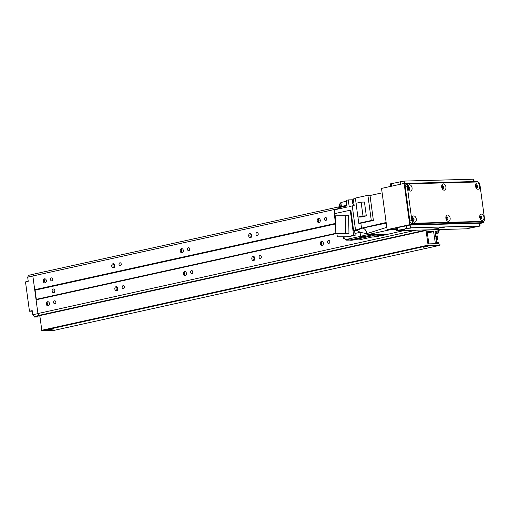 <?xml version="1.0" encoding="UTF-8"?>
<svg xmlns="http://www.w3.org/2000/svg" width="510" height="510" viewBox="0 0 510 510"><rect width="100%" height="100%" fill="white"/><g stroke="black" fill="none" stroke-linecap="round" stroke-linejoin="round"><path stroke-width="0.76" d="M323.149 242.301A3.717 2.786 -91.5 0 0 323.206 244.462M254.662 257.397A3.717 2.786 -91.5 0 0 254.719 259.558M186.175 272.493A3.717 2.786 -91.5 0 0 186.233 274.654M117.695 287.589A3.717 2.786 -91.5 0 0 117.753 289.75M49.209 302.685A3.717 2.786 -91.5 0 0 49.266 304.846M45.466 282.795A2.091 1.568 88.5 0 1 44.466 280.902A2.091 1.568 88.5 0 1 45.364 278.951M46.11 279.773A3.717 2.786 -91.5 0 0 46.168 281.934M44.523 278.83A2.091 1.568 88.5 0 1 44.746 278.798A2.091 1.568 88.5 0 1 46.365 280.851A2.091 1.568 88.5 0 1 44.861 282.98A2.091 1.568 88.5 0 1 43.242 281.08A2.091 1.568 88.5 0 1 44.523 278.83M47.621 301.741A2.091 1.568 88.5 0 1 47.844 301.71A2.091 1.568 88.5 0 1 49.464 303.762A2.091 1.568 88.5 0 1 47.953 305.892A2.091 1.568 88.5 0 1 46.34 303.992A2.091 1.568 88.5 0 1 47.621 301.741M48.565 305.707A2.091 1.568 88.5 0 1 47.564 303.813A2.091 1.568 88.5 0 1 48.463 301.863M113.953 267.699A2.091 1.568 88.5 0 1 112.952 265.806A2.091 1.568 88.5 0 1 113.851 263.855M114.597 264.677A3.717 2.786 -91.5 0 0 114.654 266.838M113.01 263.734A2.091 1.568 88.5 0 1 113.233 263.702A2.091 1.568 88.5 0 1 114.852 265.755A2.091 1.568 88.5 0 1 113.341 267.884A2.091 1.568 88.5 0 1 111.728 265.984A2.091 1.568 88.5 0 1 113.01 263.734M116.108 286.645A2.091 1.568 88.5 0 1 116.325 286.614A2.091 1.568 88.5 0 1 117.95 288.666A2.091 1.568 88.5 0 1 116.439 290.796A2.091 1.568 88.5 0 1 114.826 288.896A2.091 1.568 88.5 0 1 116.108 286.645M117.051 290.611A2.091 1.568 88.5 0 1 116.05 288.717A2.091 1.568 88.5 0 1 116.949 286.767M182.44 252.603A2.091 1.568 88.5 0 1 181.439 250.71A2.091 1.568 88.5 0 1 182.331 248.759M183.077 249.581A3.717 2.786 -91.5 0 0 183.141 251.742M181.49 248.638A2.091 1.568 88.5 0 1 181.713 248.606A2.091 1.568 88.5 0 1 183.332 250.652A2.091 1.568 88.5 0 1 181.828 252.788A2.091 1.568 88.5 0 1 180.215 250.888A2.091 1.568 88.5 0 1 181.49 248.638M184.588 271.549A2.091 1.568 88.5 0 1 184.811 271.518A2.091 1.568 88.5 0 1 186.43 273.57A2.091 1.568 88.5 0 1 184.926 275.7A2.091 1.568 88.5 0 1 183.313 273.8A2.091 1.568 88.5 0 1 184.588 271.549M185.538 275.515A2.091 1.568 88.5 0 1 184.537 273.621A2.091 1.568 88.5 0 1 185.43 271.671M250.92 237.507A2.091 1.568 88.5 0 1 249.919 235.607A2.091 1.568 88.5 0 1 250.818 233.663M251.564 234.485A3.717 2.786 -91.5 0 0 251.621 236.646M249.976 233.542A2.091 1.568 88.5 0 1 250.2 233.51A2.091 1.568 88.5 0 1 251.819 235.556A2.091 1.568 88.5 0 1 250.308 237.692A2.091 1.568 88.5 0 1 248.695 235.792A2.091 1.568 88.5 0 1 249.976 233.542M253.075 256.453A2.091 1.568 88.5 0 1 253.298 256.422A2.091 1.568 88.5 0 1 254.917 258.474A2.091 1.568 88.5 0 1 253.406 260.604A2.091 1.568 88.5 0 1 251.793 258.704A2.091 1.568 88.5 0 1 253.075 256.453M254.018 260.419A2.091 1.568 88.5 0 1 253.017 258.525A2.091 1.568 88.5 0 1 253.916 256.575M319.407 222.411A2.091 1.568 88.5 0 1 318.406 220.511A2.091 1.568 88.5 0 1 319.305 218.567M320.05 219.389A3.717 2.786 -91.5 0 0 320.108 221.55M318.463 218.446A2.091 1.568 88.5 0 1 318.68 218.414A2.091 1.568 88.5 0 1 320.305 220.46A2.091 1.568 88.5 0 1 318.795 222.596A2.091 1.568 88.5 0 1 317.182 220.696A2.091 1.568 88.5 0 1 318.463 218.446M321.555 241.357A2.091 1.568 88.5 0 1 321.778 241.326A2.091 1.568 88.5 0 1 323.404 243.378A2.091 1.568 88.5 0 1 321.893 245.508A2.091 1.568 88.5 0 1 320.28 243.608A2.091 1.568 88.5 0 1 321.555 241.357M322.505 245.323A2.091 1.568 88.5 0 1 321.504 243.429A2.091 1.568 88.5 0 1 322.403 241.479M54.946 303.775A1.504 1.128 88.5 0 1 54.787 303.801A1.504 1.128 88.5 0 1 53.62 302.322A1.504 1.128 88.5 0 1 54.71 300.785A1.504 1.128 88.5 0 1 55.87 302.156A1.504 1.128 88.5 0 1 54.946 303.775M51.848 280.863A1.504 1.128 88.5 0 1 51.688 280.882A1.504 1.128 88.5 0 1 50.522 279.41A1.504 1.128 88.5 0 1 51.612 277.873A1.504 1.128 88.5 0 1 52.772 279.244A1.504 1.128 88.5 0 1 51.848 280.863M123.433 288.679A1.504 1.128 88.5 0 1 123.273 288.698A1.504 1.128 88.5 0 1 122.107 287.226A1.504 1.128 88.5 0 1 123.191 285.689A1.504 1.128 88.5 0 1 124.351 287.06A1.504 1.128 88.5 0 1 123.433 288.679M120.334 265.767A1.504 1.128 88.5 0 1 120.175 265.786A1.504 1.128 88.5 0 1 119.008 264.314A1.504 1.128 88.5 0 1 120.092 262.777A1.504 1.128 88.5 0 1 121.259 264.148A1.504 1.128 88.5 0 1 120.334 265.767M191.919 273.583A1.504 1.128 88.5 0 1 191.76 273.602A1.504 1.128 88.5 0 1 190.587 272.13A1.504 1.128 88.5 0 1 191.677 270.593A1.504 1.128 88.5 0 1 192.837 271.964A1.504 1.128 88.5 0 1 191.919 273.583M188.821 250.671A1.504 1.128 88.5 0 1 188.662 250.69A1.504 1.128 88.5 0 1 187.489 249.218A1.504 1.128 88.5 0 1 188.579 247.681A1.504 1.128 88.5 0 1 189.739 249.052A1.504 1.128 88.5 0 1 188.821 250.671M260.4 258.487A1.504 1.128 88.5 0 1 260.24 258.506A1.504 1.128 88.5 0 1 259.074 257.034A1.504 1.128 88.5 0 1 260.157 255.497A1.504 1.128 88.5 0 1 261.324 256.868A1.504 1.128 88.5 0 1 260.4 258.487M257.301 235.575A1.504 1.128 88.5 0 1 257.142 235.594A1.504 1.128 88.5 0 1 255.975 234.122A1.504 1.128 88.5 0 1 257.065 232.585A1.504 1.128 88.5 0 1 258.226 233.956A1.504 1.128 88.5 0 1 257.301 235.575M328.886 243.391A1.504 1.128 88.5 0 1 328.727 243.41A1.504 1.128 88.5 0 1 327.56 241.938A1.504 1.128 88.5 0 1 328.644 240.401A1.504 1.128 88.5 0 1 329.804 241.772A1.504 1.128 88.5 0 1 328.886 243.391M325.788 220.479A1.504 1.128 88.5 0 1 325.629 220.498A1.504 1.128 88.5 0 1 324.462 219.026A1.504 1.128 88.5 0 1 325.546 217.489A1.504 1.128 88.5 0 1 326.706 218.86A1.504 1.128 88.5 0 1 325.788 220.479M54.391 289.412A1.855 1.39 -91.5 0 0 54.468 292.192M53.754 292.663A1.855 1.39 88.5 0 1 53.556 292.683A1.855 1.39 88.5 0 1 52.116 290.866A1.855 1.39 88.5 0 1 53.454 288.972A1.855 1.39 88.5 0 1 54.889 290.655A1.855 1.39 88.5 0 1 53.754 292.663M39.589 315.346L37.931 313.548L32.85 275.974L33.838 274.106L339.826 206.658M452.389 229.2L435.91 229.666M436.56 229.627L437.134 229.634M437.797 229.589L438.351 229.602M439.027 229.557L442.419 229.494A0.931 0.612 77.6 0 0 442.495 229.481M338.206 208.666L32.85 275.974M335.529 223.412L34.712 289.718M335.599 223.928L35.082 290.171L36.318 299.338L335.816 233.319M347.081 236.761L353.64 235.314L350.242 210.203L350.861 210.19L353.64 230.724L354.558 230.698L355.177 235.276L348.617 236.723L337.346 236.844L336.887 233.472L36.076 299.803M416.173 230.176L37.931 313.548M427.157 229.876L426.347 230.055M32.283 311.202A2.786 1.83 77.6 0 0 31.926 311.164L29.465 311.227L32.206 310.622L32.761 314.746L34.24 316.551L39.576 315.371M34.24 316.551L37.319 316.468L34.578 317.067L39.716 316.933M29.465 311.227L25.5 281.902L28.241 281.297L27.68 277.172L28.662 275.304L33.8 274.176M34.578 317.067L34.508 316.544M32.761 314.746L37.976 313.599M27.68 277.172L32.863 276.031M428.037 246.445L423.223 247.267L428.037 246.445M54.111 328.867L49.298 329.696L54.111 328.867M428.833 243.876L427.201 231.782L433.564 231.336L435.419 243.703L428.833 243.876M53.658 330.454L41.896 330.786L39.748 315.212L425.965 230.08M436.063 237.934L437.108 237.909L437.937 239.311L437.663 236.098L437.172 235.837L437.044 237.265L435.75 237.022L435.043 231.801L436.241 231.489L437.07 232.891L437.147 231.055L438.179 230.749L437.733 229.749L426.003 230.067L428.145 245.641L439.875 245.323L440.009 244.315L438.702 243.799L438.307 242.244L437.911 243.678L436.617 243.442L436.018 237.947M402.364 253.591L397.309 254.707M435.304 233.739L438.798 232.968L438.747 230.31M436.439 233.032L438.798 232.968M404.2 230.494L383.443 235.288L379.006 235.41L374.225 236.551L378.713 236.43L376.661 236.882L372.172 237.003L359.365 239.827L353.13 239.993M386.803 227.32L366.83 233.625L366.99 234.81L360.57 236.321L360.028 232.337L366.83 233.631L366.99 234.81L376.507 234.555A18.768 12.31 -102.4 0 1 372.988 234.651L349.605 240.089A19.042 12.489 77.6 0 0 352.945 240.038A19.042 12.489 77.6 0 0 353.124 239.993M366.83 233.625A5.667 3.717 77.6 0 0 362.323 228.136L357.274 230.259L360.028 232.337L360.57 236.321L367.551 236.136A19.042 12.489 -102.4 0 0 370.891 236.079L352.945 240.038M366.83 233.631C366.148 230.239 364.644 228.41 362.323 228.142L386.236 223.131M349.605 240.089L346.628 240.172L346.558 239.681M335.669 224.476L334.222 213.735L350.242 210.203M334.821 213.607L334.318 209.871L347.119 207.047L346.22 200.36L348.273 199.907L349.178 206.595L352.257 205.919L355.553 230.303L357.274 230.259L354.577 230.851M341.317 207.079L338.787 207.634A18.813 12.336 77.6 0 0 338.009 209.055M387.052 234.275L376.507 234.555L371.063 236.041L377.304 235.875M360.57 236.321L345.162 239.719L349.159 239.611L346.628 240.172M370.018 195.515L373.39 220.441L371.293 220.498L367.889 195.298L370.018 195.515L382.137 192.844M373.39 220.441L360.857 223.201L361.526 228.155L353.64 230.724M386.147 222.494L361.526 228.155M355.425 198.594L353.271 198.932L354.163 205.536L352.257 205.919M354.934 233.465L360.028 232.337M345.162 239.719L344.766 236.78M343.74 236.793A2.786 1.83 77.6 0 0 345.079 239.126M343.007 236.793A2.091 1.371 77.6 0 0 344.69 238.96A2.091 1.371 77.6 0 0 344.843 238.941M348.948 233.312L348.655 215.66L335.529 215.832L345.27 215.755L345.563 233.401L348.948 233.312M353.64 235.314L355.177 235.276M348.655 215.66L345.27 215.755M345.563 233.401L335.822 233.484L335.529 215.832M346.876 205.237L341.4 206.442A0.931 0.612 -102.4 0 1 341.286 207.136L346.966 205.887M341.4 206.442L340.865 202.489L346.341 201.284M346.341 201.272L342.592 202.1A2.939 1.925 77.6 0 0 342.439 202.145M353.137 199.773L348.273 199.907M353.558 204.516A18.813 12.336 77.6 0 0 352.863 205.791M353.392 199.831A2.601 1.708 77.6 0 0 352.435 202.349A2.601 1.708 77.6 0 0 354.061 204.797M340.903 202.75A2.786 1.83 77.6 0 0 340.909 207.168M340.361 203.458A2.091 1.371 77.6 0 0 339.418 205.122A2.091 1.371 77.6 0 0 340.361 207.29M360.857 223.201L358.766 223.259L357.931 217.101M356.056 203.254L355.355 198.058L367.889 195.298M371.293 220.498L358.766 223.259M364.446 202.049L366.314 215.883L361.214 217.011L357.892 217.101L356.018 203.26L361.125 202.138L364.446 202.049M361.125 202.138L362.992 215.972L366.314 215.883M362.992 215.972L357.892 217.101M366.99 234.81L391.011 229.551M378.713 236.43L378.592 235.524M416.715 250.429L411.659 251.545M98.264 320.631L93.202 321.74M408.255 189.427A1.581 1.033 77.6 0 0 409.096 189.739A1.581 1.033 77.6 0 0 409.798 188.171A1.581 1.033 77.6 0 0 408.414 186.654A1.581 1.033 77.6 0 0 407.79 187.297M412.074 187.878A3.207 2.104 -102.4 0 1 411.028 190.918A3.207 2.104 -102.4 0 1 408.51 189.879A3.207 2.104 -102.4 0 1 407.828 186.775A3.207 2.104 -102.4 0 1 409.944 184.824A3.207 2.104 -102.4 0 1 412.074 187.878M408.631 189.688A1.581 1.033 77.6 0 0 408.943 188.362A1.581 1.033 77.6 0 0 408.019 186.896M446.314 219.676A1.581 1.033 77.6 0 0 447.149 219.988A1.581 1.033 77.6 0 0 447.856 218.42A1.581 1.033 77.6 0 0 446.473 216.909A1.581 1.033 77.6 0 0 445.842 217.547M450.132 218.127A3.207 2.104 -102.4 0 1 449.087 221.168A3.207 2.104 -102.4 0 1 446.569 220.129A3.207 2.104 -102.4 0 1 445.887 217.03A3.207 2.104 -102.4 0 1 448.003 215.073A3.207 2.104 -102.4 0 1 450.132 218.127M446.69 219.944A1.581 1.033 77.6 0 0 447.002 218.612A1.581 1.033 77.6 0 0 446.072 217.145M442.1 188.515A1.581 1.033 77.6 0 0 442.935 188.834A1.581 1.033 77.6 0 0 443.643 187.259A1.581 1.033 77.6 0 0 442.259 185.748A1.581 1.033 77.6 0 0 441.628 186.386M445.918 186.966A3.207 2.104 -102.4 0 1 444.873 190.007A3.207 2.104 -102.4 0 1 442.355 188.968A3.207 2.104 -102.4 0 1 441.673 185.869A3.207 2.104 -102.4 0 1 443.789 183.912A3.207 2.104 -102.4 0 1 445.918 186.966M442.476 188.783A1.581 1.033 77.6 0 0 442.788 187.451A1.581 1.033 77.6 0 0 441.864 185.984M480.159 218.764A1.581 1.033 77.6 0 0 480.994 219.083A1.581 1.033 77.6 0 0 481.701 217.509A1.581 1.033 77.6 0 0 480.312 215.998A1.581 1.033 77.6 0 0 479.687 216.635M483.977 217.215A3.207 2.104 -102.4 0 1 482.932 220.256A3.207 2.104 -102.4 0 1 480.414 219.217A3.207 2.104 -102.4 0 1 479.725 216.119A3.207 2.104 -102.4 0 1 481.848 214.162A3.207 2.104 -102.4 0 1 483.977 217.215M480.535 219.032A1.581 1.033 77.6 0 0 480.847 217.7A1.581 1.033 77.6 0 0 479.916 216.234M412.469 220.588A1.581 1.033 77.6 0 0 413.304 220.9A1.581 1.033 77.6 0 0 414.012 219.332A1.581 1.033 77.6 0 0 412.628 217.815A1.581 1.033 77.6 0 0 412.003 218.458M416.287 219.039A3.207 2.104 -102.4 0 1 415.242 222.079A3.207 2.104 -102.4 0 1 412.724 221.04A3.207 2.104 -102.4 0 1 412.042 217.936A3.207 2.104 -102.4 0 1 414.158 215.985A3.207 2.104 -102.4 0 1 416.287 219.039M412.845 220.849A1.581 1.033 77.6 0 0 413.157 219.517A1.581 1.033 77.6 0 0 412.233 218.057M475.486 185.442A1.141 0.752 -102.4 0 1 476.34 186.545A1.141 0.752 -102.4 0 1 475.97 187.629A1.581 1.033 77.6 0 0 476.78 187.922A1.581 1.033 77.6 0 0 477.487 186.348A1.581 1.033 77.6 0 0 476.104 184.837A1.581 1.033 77.6 0 0 475.473 185.474M479.763 186.054A3.207 2.104 -102.4 0 1 478.718 189.095A3.207 2.104 -102.4 0 1 476.2 188.056A3.207 2.104 -102.4 0 1 475.518 184.958A3.207 2.104 -102.4 0 1 477.634 183.001A3.207 2.104 -102.4 0 1 479.763 186.054M476.321 187.871A1.581 1.033 77.6 0 0 476.633 186.539A1.581 1.033 77.6 0 0 475.702 185.073M481.421 221.735A2.786 1.83 -102.4 0 1 481.198 221.805A2.786 1.83 -102.4 0 1 480.968 221.837L412.054 223.686A2.786 1.83 -102.4 0 1 409.836 220.989L405.252 187.081A2.786 1.83 -102.4 0 1 406.495 184.308L408.548 183.855A2.786 1.83 77.6 0 0 407.305 186.628L411.889 220.537A2.786 1.83 77.6 0 0 414.107 223.233L483.027 221.385A2.786 1.83 77.6 0 0 483.257 221.353A2.786 1.83 77.6 0 0 484.5 218.586L479.916 184.671A2.786 1.83 77.6 0 0 477.698 181.974L408.778 183.829A2.786 1.83 77.6 0 0 408.548 183.855M467.083 228.142L472.368 227.626L467.083 228.142M399.4 229.959L404.679 229.449L399.4 229.959M433.245 229.054L438.523 228.537L433.245 229.054M405.565 228.601L410.843 228.091L405.565 228.601M473.248 226.784L478.533 226.268L473.248 226.784M439.403 227.69L444.688 227.179L439.403 227.69M480.12 226.032L479.751 223.284L479.043 223.208L410.123 225.057L396.404 227.849L396.774 230.596L397.481 230.673L466.401 228.824L480.12 226.032L410.493 227.804L396.774 230.596M396.519 228.684L392.4 229.207L396.506 228.614M441.826 187.808A1.141 0.752 77.6 0 0 441.813 187.61A1.141 0.752 77.6 0 0 441.679 187.144A2.786 1.83 -102.4 0 1 441.685 187.144M441.641 186.354A1.141 0.752 -102.4 0 1 442.495 187.457A1.141 0.752 -102.4 0 1 442.125 188.541M412.195 219.88A1.141 0.752 77.6 0 0 412.182 219.676A1.141 0.752 77.6 0 0 412.048 219.211M412.01 218.42A1.141 0.752 -102.4 0 1 412.87 219.529A1.141 0.752 -102.4 0 1 412.494 220.607M479.884 218.057A1.141 0.752 77.6 0 0 479.872 217.859A1.141 0.752 77.6 0 0 479.738 217.394M479.7 216.603A1.141 0.752 -102.4 0 1 480.554 217.706A1.141 0.752 -102.4 0 1 480.184 218.79M446.04 218.969A1.141 0.752 77.6 0 0 446.027 218.771A1.141 0.752 77.6 0 0 445.893 218.305M445.855 217.515A1.141 0.752 -102.4 0 1 446.709 218.618A1.141 0.752 -102.4 0 1 446.339 219.702M475.671 186.896A1.141 0.752 77.6 0 0 475.658 186.698A1.141 0.752 77.6 0 0 475.524 186.233M407.987 188.719A1.141 0.752 77.6 0 0 407.968 188.515A1.141 0.752 77.6 0 0 407.841 188.05M407.802 187.259A1.141 0.752 -102.4 0 1 408.657 188.369A1.141 0.752 -102.4 0 1 408.281 189.452M479.782 223.52L483.556 222.685L483.372 221.321M478.055 182.013L477.978 181.445L404.137 183.428L409.715 224.674L483.556 222.685M404.137 183.428L381.537 188.413L387.115 229.653L396.614 229.398M387.115 229.653L409.715 224.674M390.794 186.373L390.456 183.855L404.175 181.069L473.095 179.214L473.803 179.29L474.102 181.547M436.171 229.659L435.483 229.812M436.636 229.647L435.948 229.8M437.401 229.627L436.713 229.774M437.867 229.615L437.178 229.768M438.632 229.596L437.829 229.768M439.097 229.583L437.931 229.838M442.419 229.494L438.135 230.437M31.926 311.164L32.27 311.087M427.323 232.707L433.564 231.336M427.367 233.019L433.781 231.604M433.991 244.016L435.419 243.703M437.108 237.909L435.91 238.17M438.033 243.404L436.758 243.684M437.918 242.53L436.534 242.837M439.837 245.329L53.588 330.474M428.145 245.641L41.896 330.786M427.775 245.195L41.527 330.333M425.793 230.533L39.544 315.671M436.802 232.904L435.24 233.248M436.579 232.63L435.196 232.936M436.458 231.763L435.081 232.063M436.241 231.489L435.043 231.757M437.166 236.984L435.891 237.265M437.051 236.117L435.667 236.417M435.636 236.175L437.172 235.837L435.636 236.181M437.911 239.311L436.114 239.706L437.937 239.311M437.669 239.317L436.107 239.662M437.446 239.05L436.069 239.349M435.948 238.482L437.325 238.176M412.054 223.686L414.107 223.233M409.836 220.989L411.889 220.537M405.252 187.081L407.305 186.628M480.968 221.837L483.027 221.385M479.043 223.208L479.413 225.955M397.322 227.524L397.692 230.271M406.221 225.56L406.591 228.308M410.123 225.057L410.493 227.804M473.414 181.566L473.095 179.214M404.494 183.422L404.175 181.069M400.63 184.206L400.273 181.566M391.725 186.163L391.374 183.53M442.457 229.487L438.135 230.444M53.627 330.467L439.875 245.323M39.748 315.212L426.003 230.067M481.198 221.805L483.257 221.353"/></g></svg>
